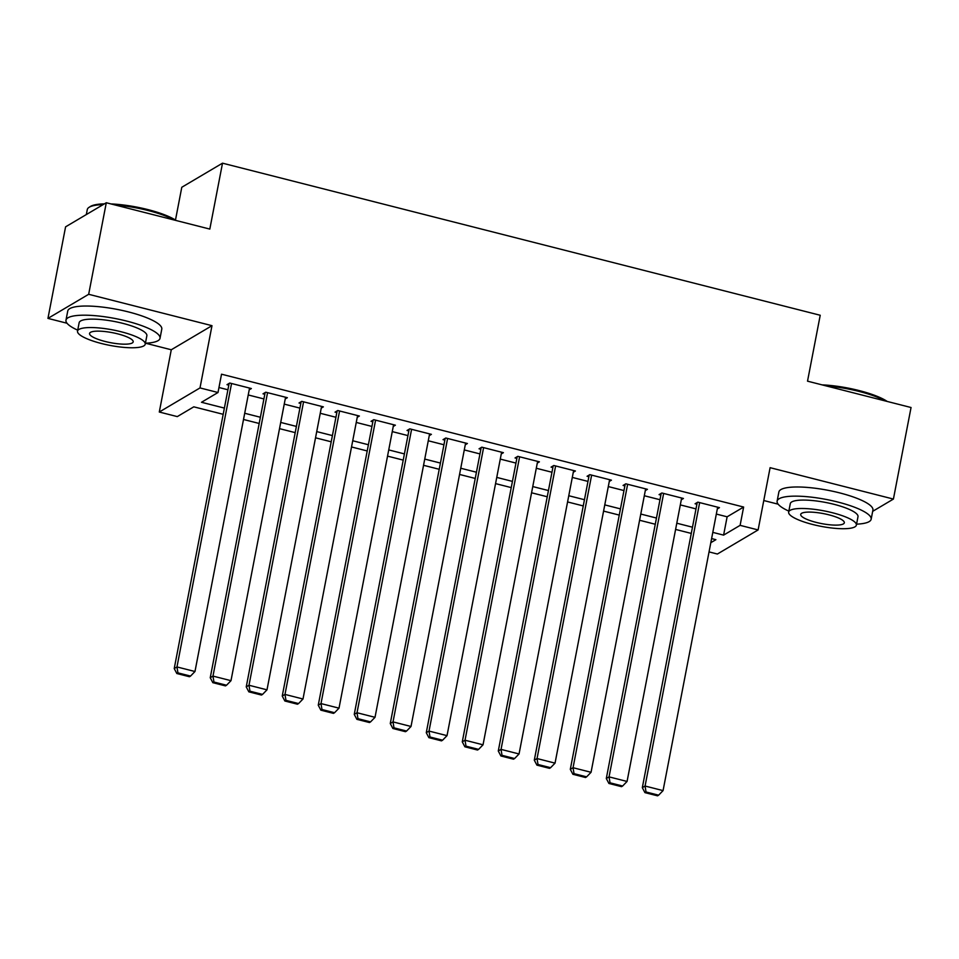 <?xml version="1.0" encoding="UTF-8"?>
<svg xmlns="http://www.w3.org/2000/svg" width="959" height="959" viewBox="0 0 959 959"><rect width="100%" height="100%" fill="white"/><g stroke="black" fill="none" stroke-linecap="round" stroke-linejoin="round"><path stroke-width="1.44" d="M223.183 414.312L193.79 406.832L177.295 416.602L159.29 412.022L199.999 387.927L218.005 392.507L201.498 402.277L224.382 408.09M145.504 343.202L171.277 349.771L159.29 412.022M171.277 349.771L211.987 325.676L88.672 294.293L106.293 202.745L65.584 226.839L47.95 318.388L67.022 323.243M175.473 220.09L181.79 187.269L222.512 163.174L820.221 315.259L807.526 381.167L911.05 407.515L893.416 499.064L770.101 467.68L758.113 529.931L717.392 554.026L709.037 551.904M763.772 500.526L778.157 504.182M88.672 294.293L47.95 318.388M872.678 511.339L893.416 499.064M249.232 389.798L251.366 388.539L229.752 383.037L227.007 384.667L228.805 385.122M285.231 398.956L287.364 397.697L265.763 392.207L263.018 393.825L264.816 394.293M321.241 408.126L323.375 406.856L301.773 401.365L299.016 402.996L300.814 403.451M357.251 417.285L359.385 416.026L337.772 410.524L335.027 412.154L336.825 412.61M393.262 426.443L395.384 425.185L373.782 419.682L371.037 421.313L372.835 421.768M429.26 435.614L431.394 434.343L409.793 428.853L407.036 430.483L408.846 430.939M465.271 444.772L467.405 443.514L445.803 438.011L443.046 439.642L444.844 440.097M501.281 453.931L503.403 452.672L481.802 447.17L479.056 448.8L480.855 449.256M537.28 463.089L539.414 461.83L517.812 456.34L515.055 457.958L516.865 458.426M573.29 472.26L575.424 470.989L553.822 465.499L551.065 467.129L552.863 467.584M609.301 481.418L611.434 480.159L589.821 474.657L587.076 476.287L588.874 476.743M645.299 490.576L647.433 489.318L625.831 483.816L623.086 485.446L624.884 485.901M681.31 499.735L683.443 498.476L661.842 492.986L659.085 494.616L660.883 495.072M716.325 514.06L727.126 516.805L743.633 507.047L221.529 374.202L218.005 392.507M218.964 387.508L227.906 389.786M248.237 394.964L263.917 398.944M284.248 404.123L299.927 408.114M320.246 413.281L335.926 417.273M356.257 422.439L371.936 426.431M392.267 431.61L407.947 435.602M428.265 440.768L443.945 444.76M464.276 449.927L479.956 453.919M500.286 459.097L515.966 463.077M536.285 468.256L551.964 472.248M572.295 477.414L587.975 481.406M608.306 486.573L623.985 490.564M644.316 495.743L659.996 499.735M680.315 504.902L695.994 508.893M717.32 508.905L719.454 507.647L697.84 502.144L695.095 503.775L696.893 504.23M211.987 325.676L199.999 387.927M743.633 507.047L740.108 525.352L758.113 529.931M106.293 202.745L209.817 229.081L222.512 163.174M710.811 542.686L715.894 539.677L711.602 538.586M691.271 533.42L675.592 529.428M655.273 524.249L639.593 520.257M619.262 515.091L603.583 511.099M583.252 505.932L567.572 501.941M547.253 496.762L531.574 492.782M511.243 487.604L495.563 483.612M475.232 478.445L459.553 474.453M439.222 469.287L423.542 465.295M403.224 460.116L387.544 456.124M367.213 450.958L351.533 446.966M331.203 441.799L315.523 437.807M295.204 432.629L279.525 428.649M259.194 423.47L243.514 419.479M712.801 532.377L723.601 535.122L740.108 525.352M244.713 413.269L260.392 417.261M280.711 422.428L296.391 426.419M316.722 431.598L332.401 435.578M352.732 440.756L368.412 444.748M388.743 449.915L404.422 453.907M424.741 459.073L440.421 463.065M460.752 468.244L476.431 472.224M496.762 477.402L512.442 481.394M532.76 486.561L548.44 490.552M568.771 495.731L584.451 499.711M604.781 504.89L620.461 508.881M640.78 514.048L656.459 518.04M676.79 523.206L692.47 527.198M727.126 516.805L723.601 535.122M717.656 507.179L663.065 790.612L645.071 786.032L642.314 787.663L644.928 792.625L657.526 795.826L658.629 795.179L646.018 791.978L644.928 792.625M697.229 502.516L642.314 787.663M699.65 502.6L645.071 786.032L646.018 791.978M658.629 795.179L663.065 790.612M822.091 384.871A46.727 10.681 10.9 0 1 859.072 390.553A46.727 10.681 10.9 0 1 887.219 401.449M885.373 400.982A47.878 10.945 -169.1 0 0 859.192 391.452A47.878 10.945 -169.1 0 0 826.238 385.938M856.555 524.153A47.878 10.945 -169.1 0 0 871.156 519.239A47.878 10.945 -169.1 0 0 837.89 502.048A47.878 10.945 -169.1 0 0 777.126 501.125A47.878 10.945 -169.1 0 0 788.849 511.123M871.156 519.239L872.918 510.08A47.878 10.945 -169.1 0 0 839.652 492.89A47.878 10.945 -169.1 0 0 778.888 491.979L777.126 501.125M788.658 512.082L790.288 503.667A34.476 7.876 10.9 0 1 834.042 504.326A34.476 7.876 10.9 0 1 857.993 516.697L856.375 525.124A34.476 7.876 -169.1 0 0 832.424 512.741A34.476 7.876 -169.1 0 0 788.658 512.082A34.476 7.876 -169.1 0 0 812.609 524.465A34.476 7.876 -169.1 0 0 856.375 525.124M828.9 514.827A22.213 5.083 -169.1 0 0 800.705 514.408A22.213 5.083 -169.1 0 0 816.133 522.379A22.213 5.083 -169.1 0 0 844.328 522.811A22.213 5.083 -169.1 0 0 828.9 514.827M110.944 203.931A46.727 10.681 10.9 0 1 147.938 209.601A46.727 10.681 10.9 0 1 176.084 220.498M174.238 220.031A47.878 10.945 -169.1 0 0 148.058 210.5A47.878 10.945 -169.1 0 0 115.104 204.986M145.42 343.214A47.878 10.945 -169.1 0 0 160.021 338.287A47.878 10.945 -169.1 0 0 126.756 321.097A47.878 10.945 -169.1 0 0 65.979 320.186A47.878 10.945 -169.1 0 0 77.715 330.172M160.021 338.287L161.783 329.141A47.878 10.945 -169.1 0 0 128.518 311.939A47.878 10.945 -169.1 0 0 67.741 311.028L65.979 320.186M77.523 331.143L79.153 322.715A34.476 7.876 10.9 0 1 122.908 323.375A34.476 7.876 10.9 0 1 146.859 335.758L145.229 344.173A34.476 7.876 -169.1 0 0 121.278 331.802A34.476 7.876 -169.1 0 0 77.523 331.143A34.476 7.876 -169.1 0 0 101.474 343.514A34.476 7.876 -169.1 0 0 145.229 344.173M117.765 333.876A22.213 5.083 -169.1 0 0 89.559 333.456A22.213 5.083 -169.1 0 0 104.999 341.44A22.213 5.083 -169.1 0 0 133.193 341.86A22.213 5.083 -169.1 0 0 117.765 333.876M103.116 204.627A47.878 10.945 -169.1 0 0 89.079 207.324A47.878 10.945 -169.1 0 0 87.281 209.589L86.322 214.564M89.079 207.324L90.374 206.497A46.727 10.681 10.9 0 1 104.411 203.859M681.645 498.021L627.066 781.453L609.061 776.874L606.304 778.504L608.917 783.467L621.516 786.668L622.619 786.02L610.02 782.808L608.917 783.467M661.219 493.346L606.304 778.504M663.64 493.441L609.061 776.874L610.02 782.808M622.619 786.02L627.066 781.453M645.635 488.862L591.056 772.295L573.05 767.715L570.305 769.346L572.907 774.297L585.517 777.509L586.608 776.85L574.009 773.649L572.907 774.297M625.208 484.187L570.305 769.346M627.63 484.283L573.05 767.715L574.009 773.649M586.608 776.85L591.056 772.295M609.624 479.692L555.045 763.136L537.04 758.545L534.295 760.175L536.908 765.138L549.507 768.339L550.61 767.691L537.999 764.491L536.908 765.138M589.21 475.029L534.295 760.175M591.631 475.113L537.04 758.545L537.999 764.491M550.61 767.691L555.045 763.136M573.626 470.533L519.047 753.966L501.042 749.387L498.284 751.017L500.898 755.98L513.497 759.18L514.599 758.533L502.001 755.32L500.898 755.98M553.199 465.858L498.284 751.017M555.621 465.954L501.042 749.387L502.001 755.32M514.599 758.533L519.047 753.966M537.615 461.375L483.036 744.807L465.031 740.228L462.274 741.858L464.887 746.809L477.486 750.022L478.589 749.375L465.99 746.162L464.887 746.809M517.189 456.7L462.274 741.858M519.61 456.796L465.031 740.228L465.99 746.162M478.589 749.375L483.036 744.807M501.605 452.216L447.026 735.649L429.021 731.07L426.276 732.688L428.877 737.651L441.488 740.863L442.59 740.204L429.98 737.003L428.877 737.651M481.19 447.541L426.276 732.688M483.6 447.637L429.021 731.07L429.98 737.003M442.59 740.204L447.026 735.649M465.606 443.046L411.015 726.478L393.022 721.899L390.265 723.53L392.878 728.492L405.477 731.693L406.58 731.046L393.981 727.845L392.878 728.492M445.18 438.383L390.265 723.53M447.601 438.467L393.022 721.899L393.981 727.845M406.58 731.046L411.015 726.478M429.596 433.888L375.017 717.32L357.012 712.741L354.255 714.371L356.868 719.334L369.467 722.535L370.57 721.887L357.971 718.675L356.868 719.334M409.169 429.212L354.255 714.371M411.591 429.308L357.012 712.741L357.971 718.675M370.57 721.887L375.017 717.32M393.586 424.729L339.007 708.162L321.001 703.582L318.256 705.213L320.857 710.163L333.468 713.376L334.559 712.717L321.96 709.516L320.857 710.163M373.159 420.054L318.256 705.213M375.58 420.15L321.001 703.582L321.96 709.516M334.559 712.717L339.007 708.162M357.575 415.571L302.996 699.003L284.991 694.412L282.246 696.042L284.859 701.005L297.458 704.206L298.561 703.558L285.95 700.358L284.859 701.005M337.16 410.896L282.246 696.042M339.582 410.979L284.991 694.412L285.95 700.358M298.561 703.558L302.996 699.003M321.577 406.4L266.998 689.833L248.992 685.253L246.235 686.884L248.849 691.847L261.447 695.047L262.55 694.4L249.951 691.187L248.849 691.847M301.15 401.725L246.235 686.884M303.571 401.821L248.992 685.253L249.951 691.187M262.55 694.4L266.998 689.833M285.566 397.242L230.987 680.674L212.982 676.095L210.237 677.725L212.838 682.676L225.449 685.889L226.54 685.241L213.941 682.029L212.838 682.676M265.14 392.567L210.237 677.725M267.561 392.663L212.982 676.095L213.941 682.029M226.54 685.241L230.987 680.674M249.556 388.083L194.977 671.516L176.971 666.937L174.226 668.555L176.828 673.518L189.438 676.73L190.541 676.071L177.93 672.87L176.828 673.518M229.141 383.408L174.226 668.555M231.551 383.504L176.971 666.937L177.93 672.87M190.541 676.071L194.977 671.516"/></g></svg>
